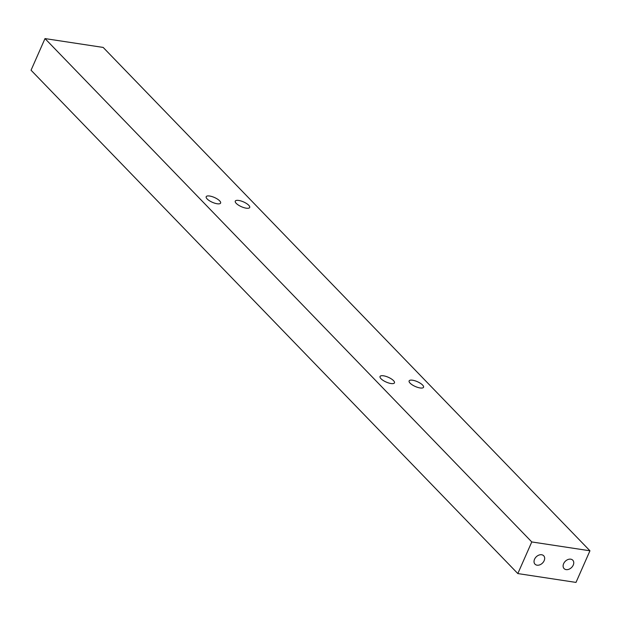 <?xml version="1.0" encoding="UTF-8"?>
<svg xmlns="http://www.w3.org/2000/svg" width="621" height="621" viewBox="0 0 621 621"><rect width="100%" height="100%" fill="white"/><g stroke="black" fill="none" stroke-linecap="round" stroke-linejoin="round"><path stroke-width="0.93" d="M570.73 559.172A6.047 4.417 136 0 0 564.365 562.37A6.047 4.417 136 0 0 564.085 568.595A6.047 4.417 136 0 0 566.127 569.612A6.047 4.417 136 0 0 572.5 566.406A6.047 4.417 136 0 0 572.779 560.189A6.047 4.417 136 0 0 570.73 559.172M541.644 554.755A6.047 4.417 136 0 0 535.279 557.953A6.047 4.417 136 0 0 534.999 564.171A6.047 4.417 136 0 0 537.041 565.188A6.047 4.417 136 0 0 543.414 561.989A6.047 4.417 136 0 0 543.693 555.764A6.047 4.417 136 0 0 541.644 554.755M238.751 200.451A7.879 2.616 23.8 0 0 235.274 201.134A7.879 2.616 23.8 0 0 238.441 205.116A7.879 2.616 23.8 0 0 246.226 208.182A7.879 2.616 23.8 0 0 249.696 207.492A7.879 2.616 23.8 0 0 246.529 203.517A7.879 2.616 23.8 0 0 238.751 200.451M209.657 196.026A7.879 2.616 23.8 0 0 206.188 196.717A7.879 2.616 23.8 0 0 209.355 200.692A7.879 2.616 23.8 0 0 217.133 203.758A7.879 2.616 23.8 0 0 220.61 203.075A7.879 2.616 23.8 0 0 217.443 199.093A7.879 2.616 23.8 0 0 209.657 196.026M412.6 380.223A7.879 2.616 23.8 0 0 409.123 380.906A7.879 2.616 23.8 0 0 412.29 384.888A7.879 2.616 23.8 0 0 420.075 387.954A7.879 2.616 23.8 0 0 423.545 387.263A7.879 2.616 23.8 0 0 420.378 383.289A7.879 2.616 23.8 0 0 412.6 380.223M383.506 375.798A7.879 2.616 23.8 0 0 380.036 376.489A7.879 2.616 23.8 0 0 383.204 380.463A7.879 2.616 23.8 0 0 390.982 383.53A7.879 2.616 23.8 0 0 394.459 382.846A7.879 2.616 23.8 0 0 391.292 378.864A7.879 2.616 23.8 0 0 383.506 375.798M589.95 550.788L103.171 47.429L44.999 38.587L31.05 70.212L517.829 573.571L576.001 582.413L589.95 550.788L531.778 541.947L517.829 573.571M44.999 38.587L531.778 541.947"/></g></svg>
